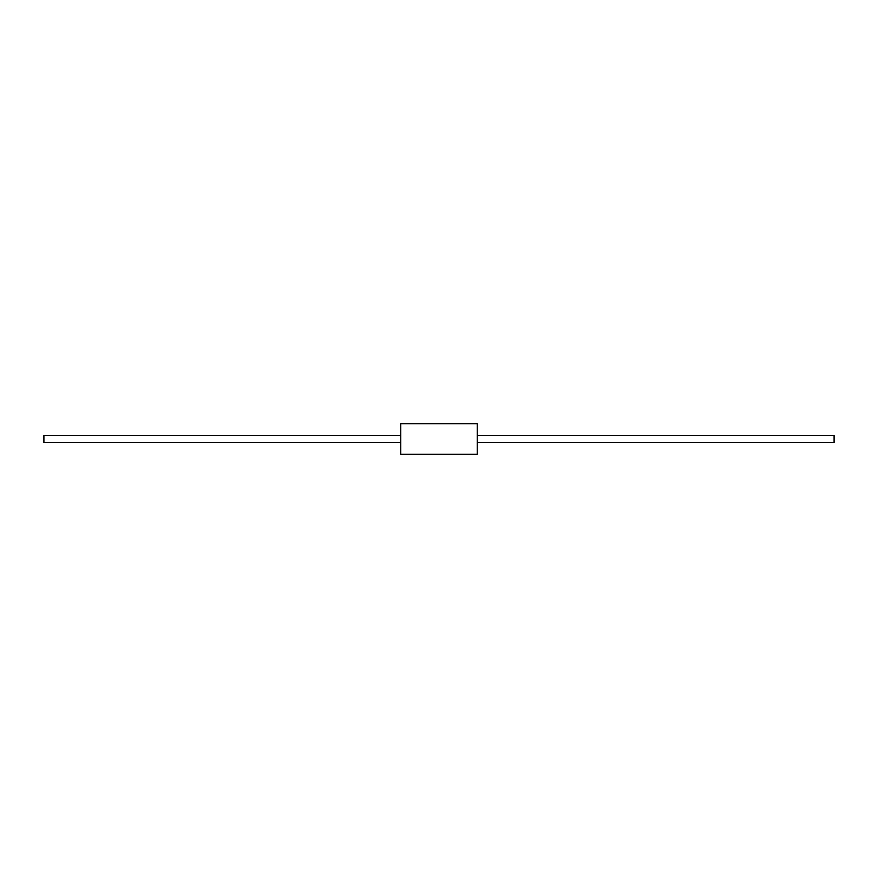 <?xml version="1.0" encoding="UTF-8"?>
<svg xmlns="http://www.w3.org/2000/svg" width="878" height="878" viewBox="0 0 878 878"><rect width="100%" height="100%" fill="white"/><g stroke="black" fill="none" stroke-linecap="round" stroke-linejoin="round"><path stroke-width="1.32" d="M477.237 423.701L477.237 454.299L400.763 454.299L400.763 423.701L477.237 423.701M477.237 435.499L834.1 435.499L834.1 442.501L477.237 442.501M400.763 442.501L43.9 442.501L43.9 435.499L400.763 435.499"/></g></svg>
